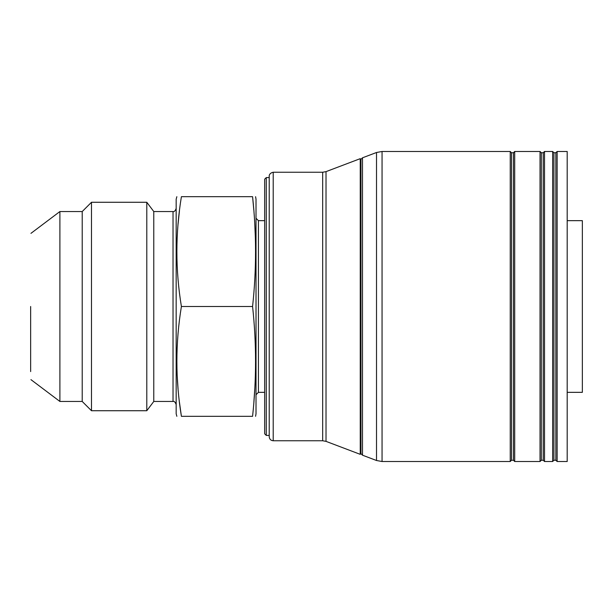 <?xml version="1.0" encoding="UTF-8"?>
<svg xmlns="http://www.w3.org/2000/svg" width="613" height="613" viewBox="0 0 613 613"><rect width="100%" height="100%" fill="white"/><g stroke="black" fill="none" stroke-linecap="round" stroke-linejoin="round"><path stroke-width="0.92" d="M30.65 371.585L30.65 306.5M30.949 379.646L59.898 401.461L59.898 211.539L30.949 233.354M59.898 211.539L82.219 211.539L82.219 401.461L59.898 401.461M82.219 401.461L91.49 410.733L91.49 202.267L82.219 211.539M176.169 208.397C175.272 210.88 174.222 211.929 173.027 211.539L173.027 401.461L153.779 401.461L146.791 410.733L146.791 202.267L91.49 202.267M153.779 401.461L153.779 211.539L146.791 202.267M176.851 196.689L176.169 199.217L176.169 413.783L176.851 416.311M181.402 306.5L252.579 306.5C256.541 269.919 256.541 233.315 252.579 196.689L181.402 196.689C175.379 196.689 175.379 196.689 181.402 196.689C175.379 233.3 175.379 269.904 181.402 306.5C175.379 343.111 175.379 379.715 181.402 416.311C175.379 416.311 175.379 416.311 181.402 416.311C175.379 416.311 175.379 416.311 181.402 416.311L179.463 402.404M178.046 388.811L177.149 375.064M181.402 416.311L252.579 416.311C256.541 379.669 256.541 343.065 252.579 306.5M177.011 241.415L177.149 237.936M178.046 224.189L179.463 210.619M252.579 196.689C256.541 196.689 256.541 196.689 252.579 196.689C256.541 196.689 256.541 196.689 252.579 196.689L253.782 209.707M254.778 223.998L255.368 237.721M255.46 371.585L255.376 375.072M254.778 389.002L253.859 402.335M252.579 416.288L252.579 416.311C256.541 416.311 256.541 416.311 252.579 416.311M255.575 416.311L256.019 413.783L256.019 199.217L255.575 196.689M567.194 392.343L582.35 392.343L582.35 220.657L567.194 220.657M567.194 306.5L567.194 151.48L557.133 151.48L557.133 461.52L567.194 461.52L567.194 306.5M510.231 151.48L510.231 461.52L511.51 460.24L511.51 152.76L510.231 151.48L382.06 151.48L376.512 152.499L376.512 460.501L382.06 461.52L382.06 151.48M540.038 151.48L540.038 461.52L514.705 461.52L514.705 151.48L540.038 151.48L541.317 152.76L541.317 460.24L540.038 461.52M552.658 151.48L552.658 461.52L544.513 461.52L544.513 151.48L552.658 151.48L553.937 152.76L553.937 460.24L552.658 461.52M362.49 455.191L360.942 453.643L360.942 159.357L362.49 157.809L362.49 455.191L376.512 460.501M360.245 306.5L360.245 454.34L326.016 441.368L326.016 171.632L360.245 158.66L360.245 306.5M266.264 177.594L266.264 435.406L264.663 433.805L264.663 179.195L266.264 177.594L269.222 177.594M514.705 151.48L513.426 152.76L513.426 460.24L514.705 461.52M541.317 460.24L543.233 460.24L543.233 152.76L541.317 152.76M553.937 460.24L555.853 460.24L555.853 152.76L553.937 152.76M264.663 392.343L258.418 392.343L258.418 220.657L256.019 218.266M322.676 440.755L273.214 440.755L273.214 172.245L322.676 172.245L322.676 440.755L326.016 441.368M146.791 410.733L91.49 410.733M173.027 401.461C174.222 401.071 175.272 402.12 176.169 404.603M173.027 211.539L153.779 211.539M264.663 220.657L258.418 220.657M258.418 392.343L256.019 394.734M382.06 461.52L510.231 461.52M362.49 157.809L376.512 152.499M360.942 453.643L360.245 454.34M360.942 159.357L360.245 158.66M322.676 172.245L326.016 171.632M273.214 440.755C270.808 440.54 269.482 439.207 269.222 436.762L269.222 176.237C269.138 176.942 268.617 173.188 273.214 172.245M266.264 435.406L269.222 435.406M513.426 152.76L511.51 152.76M513.426 460.24L511.51 460.24M543.233 460.24L544.513 461.52M543.233 152.76L544.513 151.48M555.853 460.24L557.133 461.52M555.853 152.76L557.133 151.48"/></g></svg>
